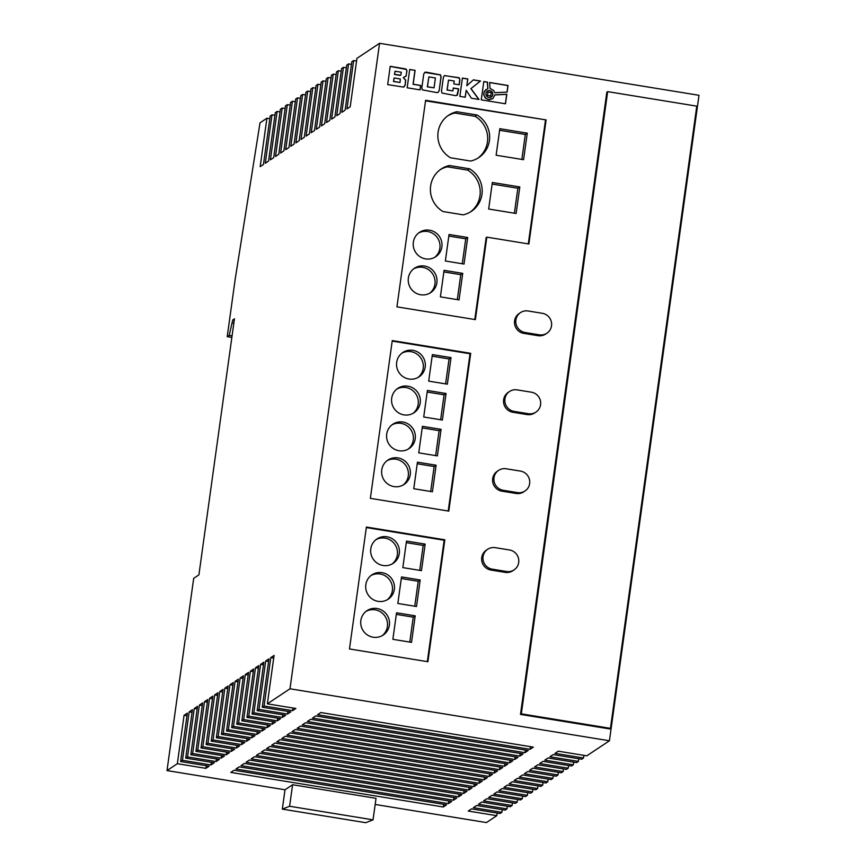<?xml version="1.0" encoding="UTF-8"?>
<svg xmlns="http://www.w3.org/2000/svg" width="866" height="866" viewBox="0 0 866 866"><rect width="100%" height="100%" fill="white"/><g stroke="black" fill="none" stroke-linecap="round" stroke-linejoin="round"><path stroke-width="1.3" d="M485.934 93.496A3.507 3.421 56.4 0 0 491.303 96.97A3.507 3.421 56.4 0 0 491.174 91.125A3.507 3.421 56.4 0 0 485.934 93.496M491.239 97.014A3.507 3.421 56.4 0 0 491.076 91.233A3.507 3.421 56.4 0 0 487.352 91.168M381.744 469.935A14.635 14.289 56.4 0 0 404.108 484.44A14.635 14.289 56.4 0 0 403.599 460.084A14.635 14.289 56.4 0 0 381.744 469.935M403.091 485.057A14.635 14.289 56.4 0 0 386.94 460.766M386.712 434.072A14.635 14.289 56.4 0 0 409.077 448.577A14.635 14.289 56.4 0 0 408.568 424.221A14.635 14.289 56.4 0 0 386.712 434.072M408.07 449.194A14.635 14.289 56.4 0 0 391.919 424.903M391.692 398.219A14.635 14.289 56.4 0 0 414.056 412.725A14.635 14.289 56.4 0 0 413.547 388.358A14.635 14.289 56.4 0 0 391.692 398.219M413.05 413.331A14.635 14.289 56.4 0 0 396.899 389.05M396.671 362.356A14.635 14.289 56.4 0 0 419.036 376.862A14.635 14.289 56.4 0 0 418.527 352.505A14.635 14.289 56.4 0 0 396.671 362.356M418.029 377.468A14.635 14.289 56.4 0 0 401.867 353.187M370.789 548.827A14.635 14.289 56.4 0 0 393.153 563.333A14.635 14.289 56.4 0 0 392.655 538.977A14.635 14.289 56.4 0 0 370.789 548.827M392.146 563.95A14.635 14.289 56.4 0 0 375.996 539.659M365.82 584.691A14.635 14.289 56.4 0 0 388.185 599.196A14.635 14.289 56.4 0 0 387.676 574.84A14.635 14.289 56.4 0 0 365.82 584.691M387.178 599.802A14.635 14.289 56.4 0 0 371.016 575.522M360.841 620.543A14.635 14.289 56.4 0 0 383.205 635.049A14.635 14.289 56.4 0 0 382.696 610.692A14.635 14.289 56.4 0 0 360.841 620.543M382.198 635.666A14.635 14.289 56.4 0 0 366.047 611.374M477.805 158.207A25.244 24.659 56.4 0 0 487.461 141.872A25.244 24.659 56.4 0 0 475.066 116.315L477.025 115.005L456.858 111.725A25.244 24.659 56.4 0 0 448.696 115.189A25.244 24.659 56.4 0 0 450.472 157.764L470.639 161.054A25.244 24.659 56.4 0 0 478.801 157.58A25.244 24.659 56.4 0 0 489.42 140.563A25.244 24.659 56.4 0 0 477.025 115.005M470.335 211.997A25.244 24.659 56.4 0 0 479.991 195.662A25.244 24.659 56.4 0 0 467.608 170.104L469.567 168.794L449.4 165.514A25.244 24.659 56.4 0 0 441.238 168.978A25.244 24.659 56.4 0 0 443.013 211.553L463.18 214.844A25.244 24.659 56.4 0 0 471.331 211.369A25.244 24.659 56.4 0 0 481.951 194.352A25.244 24.659 56.4 0 0 469.567 168.794M408.362 278.083A14.635 14.289 56.4 0 0 430.727 292.589A14.635 14.289 56.4 0 0 430.218 268.233A14.635 14.289 56.4 0 0 408.362 278.083M429.72 293.206A14.635 14.289 56.4 0 0 413.558 268.915M413.342 242.22A14.635 14.289 56.4 0 0 435.706 256.737A14.635 14.289 56.4 0 0 435.197 232.369A14.635 14.289 56.4 0 0 413.342 242.22M434.689 257.343A14.635 14.289 56.4 0 0 418.538 233.051M515.887 319.998A10.977 10.717 56.4 0 0 525.088 332.501L539.345 334.817A10.977 10.717 56.4 0 0 551.35 321.816A10.977 10.717 56.4 0 0 542.332 313.308L528.076 310.981A10.977 10.717 56.4 0 0 515.887 319.998M520.498 312.604L519.189 313.47A10.977 10.717 56.4 0 0 523.778 333.367L538.035 335.694A10.977 10.717 56.4 0 0 545.612 334.07L546.922 333.204M483.044 556.676A10.977 10.717 56.4 0 0 492.245 569.168L506.502 571.495A10.977 10.717 56.4 0 0 518.518 558.483A10.977 10.717 56.4 0 0 509.489 549.975L495.233 547.658A10.977 10.717 56.4 0 0 483.044 556.676M487.655 549.271L486.346 550.148A10.977 10.717 56.4 0 0 490.935 570.045L505.192 572.361A10.977 10.717 56.4 0 0 512.769 570.748L514.079 569.871M493.988 477.783A10.977 10.717 56.4 0 0 503.189 490.286L517.457 492.602A10.977 10.717 56.4 0 0 529.462 479.591A10.977 10.717 56.4 0 0 520.434 471.082L506.177 468.766A10.977 10.717 56.4 0 0 493.988 477.783M498.61 470.379L497.3 471.256A10.977 10.717 56.4 0 0 501.879 491.152L516.147 493.468A10.977 10.717 56.4 0 0 523.714 491.856L525.023 490.979M504.932 398.89A10.977 10.717 56.4 0 0 514.133 411.393L528.401 413.71A10.977 10.717 56.4 0 0 540.406 400.709A10.977 10.717 56.4 0 0 531.388 392.19L517.121 389.873A10.977 10.717 56.4 0 0 504.932 398.89M509.554 391.497L508.245 392.363A10.977 10.717 56.4 0 0 512.834 412.259L527.091 414.576A10.977 10.717 56.4 0 0 534.658 412.963L535.967 412.097M415.085 70.352L409.705 69.475L407.172 87.78L420.107 89.88L420.724 85.453L413.169 84.218L415.085 70.352L409.694 69.583M493.533 90.4L494.746 92.705L507.119 92.088L508.039 85.485L489.615 82.487L490.037 88.462L493.533 90.4M406.176 75.905L406.966 70.547L405.873 68.955L390.22 66.303L387.676 84.608L403.469 87.076L405.18 85.128L405.732 80.105L403.275 77.594L406.176 75.905L406.825 70.633L406.295 69.421L390.209 66.411M439.181 90.659L441.086 76.912L440.556 74.898L426.18 72.159L424.784 72.322L423.745 74.086L421.829 87.834L422.348 89.847L436.724 92.586L438.12 92.424L439.181 90.659L440.956 76.998L440.426 74.985L424.686 72.398M453.827 83.905L459.229 84.792L459.9 79.975L459.348 77.951L444.431 75.526L443.392 77.291L441.487 91.038L442.006 93.052L455.484 95.639L457.421 95.087L458.655 88.884L453.254 88.007L452.853 90.898L447.137 89.967L448.512 80.105L454.217 81.036L453.827 83.905M465.259 97.23L466.222 90.281L471.385 98.226L479.017 99.471L470.985 88.559L480.5 81.003L473.41 79.845L466.85 85.712L467.792 78.936L462.412 78.059L459.868 96.353L465.259 97.23M484.538 91.092L487.904 88.581L487.45 82.129L483.813 81.545L481.269 99.839L505.484 103.779L506.816 94.264L494.897 94.849L492.949 98.432L488.597 99.612L485.934 98.421L483.953 95.347L483.975 92.424L485.988 89.49M546.1 119.919L425.607 100.304L396.942 306.856L475.38 319.619L486.822 237.143L528.888 243.996L546.1 119.919L425.531 100.835M349.474 648.959L427.901 661.721L444.821 539.799L366.394 527.037L349.474 648.959M370.367 498.351L448.805 511.113L470.693 353.328L392.266 340.565L370.367 498.351M379.557 43.3L289.991 688.784L267.356 703.831L295.88 708.475L292.611 710.65L264.087 706.007L262.257 707.23L290.77 711.874L287.501 714.049L258.988 709.406L257.148 710.618L285.672 715.262L282.403 717.438L253.879 712.794L252.049 714.017L280.573 718.661L277.304 720.837L248.78 716.193L246.951 717.405L275.464 722.049L272.195 724.225L243.682 719.581L241.841 720.804L270.365 725.448L267.096 727.624L238.572 722.98L236.743 724.192L265.267 728.836L261.997 731.012L233.474 726.368L231.644 727.592L260.157 732.235L256.888 734.411L228.364 729.767L226.535 730.98L255.059 735.624L251.79 737.8L223.266 733.156L221.436 734.379L249.96 739.023L246.68 741.199L218.167 736.555L216.338 737.767L244.851 742.411L241.582 744.587L213.058 739.943L211.228 741.166L239.752 745.81L236.483 747.986L207.959 743.342L206.13 744.554L234.654 749.198L231.374 751.374L202.861 746.73L201.02 747.953L229.544 752.597L226.275 754.773L197.751 750.129L195.922 751.342L224.446 755.986L221.176 758.161L192.653 753.517L190.823 754.741L219.336 759.385L216.067 761.56L187.554 756.916L185.714 758.129L214.238 762.773L210.968 764.949L182.445 760.305L180.615 761.528L209.139 766.172L205.87 768.348L177.346 763.704L167.008 770.578L193.681 578.369L198.909 574.883L234.437 318.84L232.738 319.976L229.176 335.358L227.217 336.668L235.281 278.571L260.017 122.81L266.912 118.22L260.19 166.629L263.47 164.453L270.181 116.044L272.011 114.832L265.299 163.241L268.568 161.065L275.291 112.656L277.12 111.433L270.398 159.842L273.667 157.666L280.389 109.257L282.219 108.044L275.507 156.454L278.776 154.278L285.488 105.868L287.317 104.645L280.606 153.055L283.875 150.879L290.597 102.469L292.427 101.257L285.704 149.666L288.973 147.491L295.696 99.081L297.525 97.858L290.814 146.267L294.083 144.092L300.794 95.682L302.635 94.47L295.912 142.879L299.181 140.703L305.904 92.294L307.733 91.071L301.011 139.48L304.28 137.304L311.002 88.895L312.832 87.683L306.12 136.092L309.389 133.916L316.101 85.507L317.941 84.283L311.219 132.693L314.488 130.517L321.21 82.108L323.04 80.895L316.317 129.305L319.597 127.129L326.309 78.719L328.138 77.496L321.427 125.906L324.696 123.73L331.407 75.32L333.248 74.108L326.525 122.517L329.794 120.342L336.517 71.932L338.346 70.709L331.624 119.118L334.904 116.942L341.615 68.533L343.445 67.321L336.733 115.73L340.002 113.554L346.725 65.145L348.554 63.922L341.832 112.331L345.101 110.155L351.823 61.746L353.653 60.533L346.941 108.943L350.21 106.767L356.922 58.358L379.557 43.3L698.992 95.303L609.426 740.776L289.991 688.784M520.488 714.407L609.61 728.912L610.454 728.349L696.784 106.15L607.661 91.634L606.828 92.197L520.488 714.407L521.321 713.844L610.454 728.349M527.762 792.693L527.394 795.334L525.565 796.558L497.041 791.914L493.772 794.09L522.285 798.733L520.455 799.946L491.942 795.302L488.662 797.478L517.186 802.122L515.357 803.345L486.833 798.701L483.564 800.877L512.087 805.521L510.258 806.733L481.734 802.089L478.465 804.265L506.978 808.909L505.149 810.132L476.625 805.488L473.356 807.664L501.879 812.308L500.05 813.52L471.526 808.876L468.257 811.052L496.781 815.696L486.443 822.57L375.173 804.46M522.653 796.081L522.285 798.733M517.554 799.48L517.186 802.122M512.456 802.869L512.087 805.521M507.346 806.268L506.978 808.909M502.248 809.656L501.879 812.308M497.149 813.055L496.781 815.696M609.426 740.776L586.791 755.834L558.267 751.19L554.998 753.366L583.522 758.01L581.692 759.222L553.168 754.578L549.899 756.754L578.412 761.398L576.583 762.621L548.059 757.977L544.79 760.153L573.314 764.797L571.484 766.009L542.96 761.366L539.691 763.541L568.215 768.185L566.375 769.409L537.862 764.765L534.593 766.94L563.106 771.584L561.276 772.797L532.752 768.153L529.483 770.329L558.007 774.973L556.178 776.196L527.654 771.552L524.385 773.728L552.909 778.372L551.068 779.584L522.555 774.94L519.286 777.116L547.799 781.76L545.97 782.983L517.446 778.339L514.177 780.515L542.701 785.159L540.871 786.371L512.347 781.727L509.078 783.903L537.602 788.547L535.762 789.77L507.249 785.126L503.969 787.302L532.493 791.946L530.663 793.159L502.139 788.515L498.87 790.69L527.394 795.334M583.89 755.358L583.522 758.01M578.78 758.757L578.412 761.398M573.682 762.145L573.314 764.797M568.583 765.544L568.215 768.185M563.474 768.932L563.106 771.584M558.375 772.331L558.007 774.973M553.277 775.72L552.909 778.372M548.167 779.119L547.799 781.76M543.069 782.507L542.701 785.159M537.959 785.906L537.602 788.547M532.861 789.294L532.493 791.946M212.473 698.797L209.572 698.321L212.841 696.145L206.13 744.554M217.583 695.398L214.681 694.933L207.959 743.342M214.681 694.933L217.951 692.757L211.228 741.166M222.681 692.01L219.78 691.533L213.058 739.943M219.78 691.533L223.049 689.358L216.338 737.767M227.78 688.611L224.879 688.145L218.167 736.555M224.879 688.145L228.148 685.969L221.436 734.379M232.889 685.222L229.988 684.746L223.266 733.156M229.988 684.746L233.257 682.57L226.535 730.98M237.988 681.823L235.087 681.358L228.364 729.767M235.087 681.358L238.356 679.182L231.644 727.592M243.097 678.435L240.185 677.959L233.474 726.368M240.185 677.959L243.465 675.783L236.743 724.192M248.196 675.036L245.294 674.571L238.572 722.98M245.294 674.571L248.564 672.395L241.841 720.804M253.294 671.648L250.393 671.172L243.682 719.581M250.393 671.172L253.662 668.996L246.951 717.405M258.404 668.249L255.492 667.783L248.78 716.193M255.492 667.783L258.772 665.608L252.049 714.017M263.502 664.861L260.601 664.384L253.879 712.794M260.601 664.384L263.87 662.209L257.148 710.618M268.601 661.462L265.7 660.996L258.988 709.406M265.7 660.996L268.969 658.82L262.257 707.23M273.71 658.073L270.798 657.597L264.087 706.007M270.798 657.597L274.078 655.421L267.356 703.831M186.969 715.76L184.057 715.294L177.346 763.704M184.057 715.294L187.337 713.119L180.615 761.528M192.068 712.372L189.167 711.895L182.445 760.305M189.167 711.895L192.436 709.719L185.714 758.129M197.167 708.973L194.265 708.507L187.554 756.916M194.265 708.507L197.535 706.331L190.823 754.741M202.276 705.584L199.364 705.108L192.653 753.517M199.364 705.108L202.644 702.932L195.922 751.342M207.375 702.185L204.473 701.72L197.751 750.129M204.473 701.72L207.743 699.544L201.02 747.953M209.572 698.321L202.861 746.73M235.92 769.008L239.189 766.832L451.673 801.429L448.404 803.605L235.92 769.008M246.128 762.221L249.397 760.045L461.881 794.642L458.612 796.817L246.128 762.221M312.464 718.109L315.733 715.933L528.206 750.519L524.937 752.695L312.464 718.109M292.048 731.683L295.317 729.508L507.801 764.093L504.532 766.269L292.048 731.683M297.157 728.284L300.426 726.109L512.899 760.705L509.63 762.881L297.157 728.284M266.533 748.646L269.813 746.47L482.286 781.067L479.017 783.243L266.533 748.646M261.435 752.045L264.704 749.869L477.188 784.455L473.918 786.631L261.435 752.045M276.741 741.859L280.01 739.683L492.494 774.28L489.225 776.456L276.741 741.859M317.562 714.71L320.831 712.534L533.315 747.131L530.046 749.307L317.562 714.71M281.851 738.471L285.12 736.295L497.593 770.881L494.324 773.057L281.851 738.471M271.643 745.258L274.912 743.082L487.396 777.668L484.116 779.844L271.643 745.258M286.949 735.072L290.218 732.896L502.702 767.493L499.433 769.668L286.949 735.072M307.354 721.497L310.623 719.321L523.107 753.918L519.838 756.094L307.354 721.497M302.256 724.896L305.525 722.72L518.009 757.306L514.74 759.482L302.256 724.896M230.821 772.407L234.091 770.231L446.575 804.817L443.305 806.993L230.821 772.407M251.227 758.832L254.507 756.657L466.98 791.243L463.711 793.418L251.227 758.832M256.336 755.433L259.605 753.258L472.089 787.854L468.809 790.03L256.336 755.433M241.029 765.62L244.299 763.444L456.772 798.03L453.503 800.206L241.029 765.62M285.011 789.781L292.6 784.737L376.028 798.322L373.04 819.831L365.755 822.7L282.327 809.115L285.011 789.781L167.008 770.578M274.923 115.297L272.011 114.832M280.021 111.909L277.12 111.433M285.12 108.51L282.219 108.044M290.229 105.122L287.317 104.645M295.328 101.723L292.427 101.257M300.426 98.334L297.525 97.858M305.536 94.935L302.635 94.47M310.634 91.547L307.733 91.071M315.733 88.148L312.832 87.683M320.842 84.76L317.941 84.283M325.941 81.361L323.04 80.895M331.05 77.972L328.138 77.496M336.149 74.573L333.248 74.108M341.247 71.185L338.346 70.709M346.357 67.786L343.445 67.321M351.455 64.398L348.554 63.922M356.554 60.999L353.653 60.533M269.813 118.696L266.912 118.22M234.253 320.225L232.738 319.976M231.861 337.426L227.217 336.668M373.04 819.831L289.612 806.257L282.327 809.115M292.6 784.737L289.612 806.257M233.852 323.094L232.348 322.845M232.088 335.835L229.176 335.358M292.979 707.998L292.611 710.65M530.414 746.654L530.046 749.307M287.869 711.397L287.501 714.049M494.692 770.404L494.324 773.057M257.256 731.759L256.888 734.411M247.048 738.546L246.68 741.199M489.593 773.803L489.225 776.456M252.158 735.147L251.79 737.8M236.851 745.334L236.483 747.986M474.287 783.979L473.918 786.631M479.385 780.591L479.017 783.243M241.95 741.935L241.582 744.587M484.484 777.192L484.116 779.844M267.464 724.972L267.096 727.624M509.998 760.229L509.63 762.881M272.563 721.573L272.195 724.225M504.9 763.617L504.532 766.269M262.355 728.36L261.997 731.012M499.79 767.016L499.433 769.668M525.305 750.043L524.937 752.695M282.771 714.786L282.403 717.438M520.206 753.442L519.838 756.094M515.108 756.83L514.74 759.482M277.672 718.185L277.304 720.837M443.673 804.341L443.305 806.993M458.98 794.165L458.612 796.817M221.544 755.509L221.176 758.161M464.079 790.766L463.711 793.418M231.742 748.722L231.374 751.374M469.177 787.378L468.809 790.03M226.643 752.121L226.275 754.773M453.871 797.554L453.503 800.206M216.435 758.908L216.067 761.56M206.238 765.696L205.87 768.348M448.772 800.953L448.404 803.605M211.336 762.297L210.968 764.949M607.661 91.634L521.321 713.844M448.22 511.016L470.043 353.761L392.19 341.096M470.043 353.761L470.693 353.328M417.444 462.184L413.764 488.716L432.426 491.758L436.107 465.215L417.444 462.184M418.743 452.853L437.395 455.895L441.075 429.352L422.424 426.321L418.743 452.853M427.403 390.458L423.723 417.001L442.374 420.032L446.055 393.5L427.403 390.458M432.372 354.605L428.692 381.137L447.354 384.168L451.034 357.636L432.372 354.605M427.328 661.635L444.171 540.232L366.318 527.567M444.171 540.232L444.821 539.799M396.552 612.792L392.872 639.325L411.523 642.366L415.204 615.823L396.552 612.792M397.84 603.472L416.503 606.503L420.183 579.971L401.521 576.929L397.84 603.472M406.5 541.077L402.82 567.609L421.471 570.64L425.152 544.108L406.5 541.077M528.303 243.898L545.45 120.352M474.795 319.522L486.162 237.576L486.822 237.143M499.812 128.688L496.131 155.231L523.584 159.69L527.264 133.158L499.812 128.688M516.125 213.491L519.806 186.948L492.353 182.477L488.673 209.02L516.125 213.491M464.024 264.043L467.705 237.511L449.043 234.47L445.362 261.002L464.024 264.043M440.393 296.865L459.045 299.907L462.725 273.364L444.074 270.333L440.393 296.865M457.302 299.614L460.766 274.674L443.847 271.913M460.766 274.674L462.725 273.364M467.608 170.104L447.43 166.824L449.4 165.514M447.43 166.824A25.244 24.659 56.4 0 0 440.274 169.66M462.282 263.762L465.735 238.81L467.705 237.511M465.735 238.81L448.826 236.061M475.066 116.315L454.899 113.024L456.858 111.725M454.899 113.024A25.244 24.659 56.4 0 0 447.733 115.871M514.382 213.198L517.846 188.258L519.806 186.948M517.846 188.258L492.137 184.068M521.841 159.409L525.305 134.468L499.595 130.279M525.305 134.468L527.264 133.158M419.729 570.358L423.193 545.418L406.284 542.657M423.193 545.418L425.152 544.108M414.76 606.222L418.213 581.27L401.304 578.52M418.213 581.27L420.183 579.971M409.78 642.085L413.244 617.133L396.325 614.384M413.244 617.133L415.204 615.823M445.611 383.887L449.064 358.946L432.156 356.186M449.064 358.946L451.034 357.636M440.632 419.75L444.096 394.799L427.176 392.049M444.096 394.799L446.055 393.5M435.652 455.613L439.116 430.662L422.207 427.912M439.116 430.662L441.075 429.352M430.683 491.466L434.137 466.525L417.228 463.765M434.137 466.525L436.107 465.215M492.494 98.767L489.074 99.763L485.263 98.01L483.683 94.719L484.408 91.179M505.376 103.768L506.686 94.351L494.887 94.935M487.775 88.624L487.32 82.216L483.802 81.642M466.85 85.712L467.662 79.023L462.401 78.157M478.79 99.438L470.855 88.646L480.37 81.09L473.312 79.943M465.139 97.209L466.222 90.281M452.853 90.898L447.008 90.053L448.512 80.105M456.88 95.487L458.525 88.971L453.243 88.105M459.11 84.771L459.781 79.261L458.644 77.648L444.345 75.602M438.153 92.391L439.051 90.746M428.854 76.901L427.349 86.86L434.039 87.834L435.414 77.972L428.854 76.901L427.479 86.773L434.039 87.834M487.948 92.132L487.352 95.52L490.773 95.964L491.228 92.662L487.948 92.132L487.482 95.433L490.773 95.964M405.569 76.598L406.046 75.992M404.086 86.892L405.039 85.214L405.602 80.192L403.275 77.594M395.037 71.228L394.474 74.476L400.114 75.396L401.023 74.335L401.315 72.246L395.037 71.228L394.604 74.389L400.72 75.234M394.117 77.908L393.489 81.523L400.038 82.476L400.298 79.033L394.117 77.908L393.619 81.436L400.038 82.476M507 92.099L507.909 85.572L489.615 82.595M419.999 89.858L420.595 85.539L413.039 84.305L414.955 70.438M525.088 332.501L523.778 333.367M492.245 569.168L490.935 570.045M503.189 490.286L501.879 491.152M514.133 411.393L512.834 412.259M528.401 413.71L527.091 414.576M517.457 492.602L516.147 493.468M506.502 571.495L505.192 572.361M539.345 334.817L538.035 335.694"/></g></svg>
